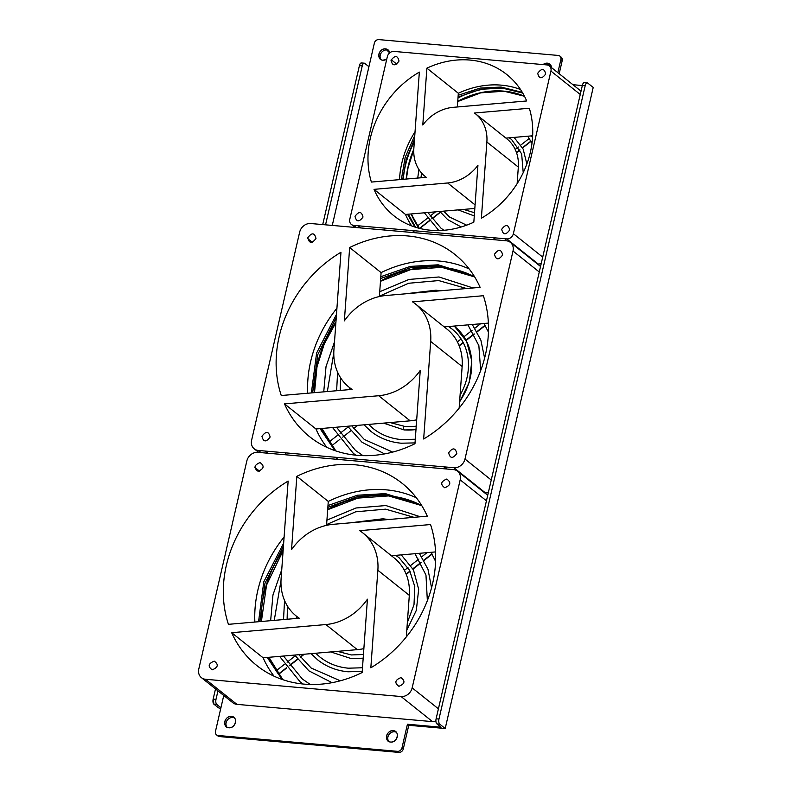 <?xml version="1.0" encoding="UTF-8"?>
<svg xmlns="http://www.w3.org/2000/svg" width="792" height="792" viewBox="0 0 792 792"><rect width="100%" height="100%" fill="white"/><g stroke="black" fill="none" stroke-linecap="round" stroke-linejoin="round"><path stroke-width="1.19" d="M421.591 505.336L386.704 494.693L358.043 496.426L327.848 507.345M283.437 546.332L264.934 583.447L259.816 621.621M268.052 657.37L282.546 679.586M522.72 93.05L502.346 88.11L480.813 89.268L458.063 97.04M414.493 139.343L406.237 159.271L402.732 179.348M408.365 214.196L415.612 227.284M474.418 276.517L439.53 265.874L410.87 267.607L380.675 278.527M336.263 317.513L317.76 354.628L312.642 392.802M320.879 428.551L335.372 450.767M587.228 82.873L584.377 82.615A4.019 1.841 95 0 0 582.377 85.298L585.219 85.546A4.019 1.841 95 0 1 587.228 82.873A4.019 1.841 95 0 1 587.743 83.091L593.208 87.447L445.203 728.511L408.761 725.294L403.296 748.935A4.019 3.416 128.6 0 1 398.871 752.4L219.473 736.56A4.019 3.416 128.6 0 1 217.84 735.917L216.513 734.867A4.019 3.416 128.6 0 1 215.464 731.412L223.75 695.495M332.274 225.433L374.378 43.065A4.019 3.416 128.6 0 1 378.804 39.6L558.212 55.44A4.019 3.416 128.6 0 1 559.845 56.084L561.162 57.133A4.019 3.416 128.6 0 1 562.211 60.588L559.182 73.735M403.296 748.935L401.98 747.876A4.019 3.416 128.6 0 1 397.544 751.341L218.147 735.501A4.019 3.416 128.6 0 1 216.513 734.867M401.98 747.876L407.435 724.234L408.761 725.294M407.435 724.234L441.035 727.204L436.897 723.898L439.748 724.155L445.203 728.511M585.219 85.546L438.966 719.047A4.019 1.841 95 0 0 439.748 724.155M582.318 85.546L572.953 84.714M557.855 72.676L560.894 59.539L562.211 60.588M559.845 56.084A4.019 3.416 128.6 0 1 560.894 59.539M220.73 708.583A3.217 0.832 13 0 1 218.077 707.523L213.939 704.217A4.019 1.841 -85 0 1 213.157 699.118L215.513 688.911L213.157 699.118L215.998 699.366A4.019 1.841 95 0 0 216.78 704.464L213.939 704.217L213.157 699.118M421.304 504.87L385.377 493.634L357.459 495.218L327.977 505.534M283.665 543.154L263.786 581.833L258.548 621.73M267.25 657.439L282.031 679.407M385.555 48.876C378.744 47.956 375.982 59.935 382.932 60.222L386.763 59.133A6.029 5.118 128.6 0 1 382.932 60.222A6.029 5.118 128.6 0 1 380.487 59.261A6.029 5.118 128.6 0 1 379.418 52.658A6.029 5.118 128.6 0 1 385.555 48.876A6.029 5.118 128.6 0 1 388.001 49.837A6.029 5.118 128.6 0 1 389.684 52.876L385.555 48.876M231.442 716.413C224.631 715.493 221.869 727.482 228.819 727.769C235.63 728.689 238.392 716.701 231.442 716.413A6.029 5.118 128.6 0 1 233.887 717.384A6.029 5.118 128.6 0 1 234.957 723.987A6.029 5.118 128.6 0 1 228.819 727.769A6.029 5.118 128.6 0 1 226.373 726.799A6.029 5.118 128.6 0 1 225.304 720.195A6.029 5.118 128.6 0 1 231.442 716.413M522.334 92.387L501.019 87.051L480.219 88.08L458.192 95.278M414.77 135.462L405.177 157.341L401.346 179.477M407.524 214.276L414.879 227.056M547.351 63.162L543.074 64.588A6.029 5.118 128.6 0 1 547.351 63.162A6.029 5.118 128.6 0 1 549.806 64.122A6.029 5.118 128.6 0 1 551.529 67.627L547.351 63.162M393.238 730.699C386.437 729.779 383.665 741.758 390.624 742.045C397.426 742.975 400.198 730.986 393.238 730.699A6.029 5.118 128.6 0 1 395.693 731.659A6.029 5.118 128.6 0 1 396.762 738.273A6.029 5.118 128.6 0 1 390.624 742.045A6.029 5.118 128.6 0 1 388.169 741.084A6.029 5.118 128.6 0 1 387.1 734.481A6.029 5.118 128.6 0 1 393.238 730.699M474.131 276.052L438.204 264.815L410.286 266.399L380.803 276.715M336.491 314.335L316.612 353.024L311.375 392.911M320.077 428.62L334.858 450.589M582.377 85.298L436.115 718.799A4.019 1.841 95 0 0 436.897 723.898M364.261 63.182L361.419 62.934A4.019 1.841 -85 0 0 359.41 65.617L322.71 224.582L359.41 65.617L362.251 65.865A4.019 1.841 95 0 1 364.261 63.182A4.019 1.841 95 0 1 364.785 63.4L368.923 66.706M220.918 707.771L216.78 704.464M362.251 65.865L325.552 224.839M217.958 690.871L215.998 699.366M469.201 268.983A116.533 99.04 -51.4 0 0 439.085 261.033A116.533 99.04 -51.4 0 0 381.101 272.616L349.658 247.53A116.533 99.04 128.6 0 1 407.632 235.937A116.533 99.04 128.6 0 1 454.994 254.539A116.533 99.04 128.6 0 1 480.12 287.357L385.922 295.515A53.242 45.253 -51.4 0 0 344.362 320.869L349.658 247.53M281.269 395.525A116.533 99.04 128.6 0 1 340.966 252.252L333.927 349.807A53.242 45.253 -51.4 0 0 349.104 387.238A53.242 45.253 -51.4 0 0 352.084 389.397L281.269 395.525M483.358 295.723A116.533 99.04 128.6 0 1 423.661 438.996L430.69 341.431A53.242 45.253 -51.4 0 0 415.523 304.009A53.242 45.253 -51.4 0 0 412.543 301.851L483.358 295.723M270.131 437.026C266.112 442.391 263.389 442.154 261.954 436.303C265.973 430.927 268.706 431.175 270.131 437.026M414.968 443.718A116.533 99.04 128.6 0 1 309.623 436.709A116.533 99.04 128.6 0 1 284.506 403.89L378.695 395.733A53.242 45.253 -51.4 0 0 420.255 370.379L414.968 443.718M502.663 254.945C498.643 260.311 495.921 260.073 494.485 254.222C498.514 248.856 501.237 249.094 502.663 254.945M456.826 453.499C452.806 458.875 450.074 458.627 448.648 452.786C452.668 447.411 455.39 447.648 456.826 453.499M315.978 238.461C311.959 243.827 309.227 243.59 307.801 237.739C311.82 232.373 314.543 232.61 315.978 238.461M299.643 232.195L251.618 440.213A10.049 8.534 -51.4 0 0 254.242 448.846A10.049 8.534 -51.4 0 0 258.321 450.45L453.905 467.716A10.049 8.534 -51.4 0 0 464.983 459.043L513.008 251.034A10.049 8.534 -51.4 0 0 510.385 242.392A10.049 8.534 -51.4 0 0 506.296 240.788L310.712 223.522A10.049 8.534 -51.4 0 0 299.643 232.195M336.927 308.217A116.533 99.04 -51.4 0 0 307.692 393.238M459.142 408.127L462.142 366.528A53.242 45.253 -51.4 0 0 446.965 329.096L415.523 304.009M444.243 326.928L488.377 323.106M379.378 296.535L381.101 272.616M284.506 403.89L315.949 428.977L410.147 420.829A53.242 45.253 -51.4 0 0 416.691 419.81M315.949 428.977A116.533 99.04 -51.4 0 0 326.868 447.351M446.114 468.963A116.533 99.04 -51.4 0 0 446.421 468.815L443.946 466.834M446.54 467.072L446.421 468.815M261.043 452.618L258.321 450.45M285.932 452.885L285.496 454.776M453.905 467.716L485.357 492.812A10.049 8.534 -51.4 0 0 488.347 492.555M380.477 281.299L410.84 269.557L441.758 267.34L474.665 276.923A112.711 95.792 -51.4 0 0 441.52 267.241A112.711 95.792 -51.4 0 0 380.497 281.031M335.937 322.027A112.711 95.792 -51.4 0 0 314.345 392.654M321.898 428.462A112.711 95.792 -51.4 0 0 335.808 450.915L321.958 428.462M415.998 429.512A60.073 51.054 128.6 0 1 403.969 429.868A1.812 0.832 -85 0 1 403.573 427.828A1.812 0.832 -85 0 1 404.524 426.363A1.812 0.832 -85 0 1 404.762 426.462A56.46 47.985 -51.4 0 0 416.236 426.106M460.073 395.139A56.46 47.985 -51.4 0 0 452.242 329.195A56.46 47.985 -51.4 0 0 448.519 326.552L452.242 329.195M454.123 326.066A60.073 51.054 128.6 0 1 454.499 326.363A60.073 51.054 128.6 0 1 459.608 401.593M457.39 341.887L461.102 338.976M463.944 336.758L472.042 330.413M474.903 328.175L480.506 323.789M485.07 325.245L476.972 331.591M474.091 333.848L465.983 340.194M463.122 342.431L459.083 345.599M416.374 497.802A116.533 99.04 -51.4 0 0 386.258 489.852A116.533 99.04 -51.4 0 0 328.274 501.435L296.832 476.338A116.533 99.04 128.6 0 1 354.806 464.755A116.533 99.04 128.6 0 1 402.168 483.348A116.533 99.04 128.6 0 1 427.294 516.176L333.095 524.324A53.242 45.253 -51.4 0 0 291.535 549.688L296.832 476.338M362.142 672.537A116.533 99.04 128.6 0 1 256.796 665.528A116.533 99.04 128.6 0 1 231.68 632.699L325.868 624.551A53.242 45.253 -51.4 0 0 367.429 599.188L362.142 672.537M430.531 524.542A116.533 99.04 128.6 0 1 370.834 667.804L377.863 570.25A53.242 45.253 -51.4 0 0 362.696 532.818A53.242 45.253 -51.4 0 0 359.716 530.67L430.531 524.542M258.053 471.27C253.45 467.904 254.123 465.003 260.063 462.568C264.667 465.934 264.003 468.834 258.053 471.27M228.442 624.334A116.533 99.04 128.6 0 1 288.139 481.071L281.101 578.625A53.242 45.253 -51.4 0 0 296.277 616.057A53.242 45.253 -51.4 0 0 299.257 618.206L228.442 624.334M398.911 686.308C394.297 682.942 394.97 680.041 400.91 677.606C405.524 680.971 404.851 683.872 398.911 686.308M212.216 669.824C207.613 666.458 208.276 663.557 214.226 661.132C218.83 664.488 218.156 667.389 212.216 669.824M444.748 487.753C440.144 484.387 440.807 481.487 446.757 479.051C451.361 482.417 450.688 485.318 444.748 487.753M453.469 469.607L257.885 452.341A10.049 8.534 -51.4 0 0 246.817 461.013L198.792 669.032A10.049 8.534 -51.4 0 0 201.415 677.665A10.049 8.534 -51.4 0 0 205.494 679.269L401.079 696.534A10.049 8.534 -51.4 0 0 412.157 687.862L460.182 479.853A10.049 8.534 -51.4 0 0 457.558 471.21A10.049 8.534 -51.4 0 0 453.469 469.607M326.552 525.353L328.274 501.435M231.68 632.699L263.122 657.796L357.321 649.638A53.242 45.253 -51.4 0 0 363.865 648.618M263.122 657.796A116.533 99.04 -51.4 0 0 274.042 676.17M406.316 636.936L409.315 595.346A53.242 45.253 -51.4 0 0 394.139 557.914L362.696 532.818M391.416 555.736L435.55 551.915M284.1 537.035A116.533 99.04 -51.4 0 0 254.866 622.047M201.415 677.665L232.868 702.761A10.049 8.534 -51.4 0 0 236.947 704.365L432.531 721.631A10.049 8.534 -51.4 0 0 435.917 721.264M421.76 505.613A112.711 95.792 -51.4 0 0 388.407 495.822A112.711 95.792 -51.4 0 0 327.7 509.434M283.16 550.113A112.711 95.792 -51.4 0 0 261.241 621.502M268.884 657.301A112.711 95.792 -51.4 0 0 282.853 679.684M276.151 670.794L284.259 664.448M287.11 662.211L295.218 655.865M303.663 654.291L300.356 656.875M297.505 659.112L289.377 665.468M286.526 667.706L278.408 674.061M404.395 570.379L407.969 567.577M410.82 565.339L418.928 558.994M421.79 556.756L427.017 552.658M431.957 553.826L423.859 560.172M420.968 562.429L412.87 568.775M409.979 571.042L406.108 574.071M520.512 89.506A90.417 76.844 -51.4 0 0 501.455 85.16A90.417 76.844 -51.4 0 0 458.33 93.258L426.888 68.161A90.417 76.844 128.6 0 1 470.012 60.063A90.417 76.844 128.6 0 1 506.751 74.498A90.417 76.844 128.6 0 1 526.69 100.97L453.093 107.346A40.184 34.155 -51.4 0 0 422.789 124.997L426.888 68.161M363.013 217.048C359.073 222.305 356.41 222.067 355.014 216.345C358.944 211.088 361.607 211.325 363.013 217.048M509.692 229.997C505.761 235.254 503.098 235.016 501.692 229.294C505.633 224.037 508.296 224.275 509.692 229.997M399.029 61.033C395.099 66.29 392.426 66.053 391.03 60.331C394.96 55.074 397.624 55.311 399.029 61.033M545.718 73.983C541.778 79.24 539.114 79.002 537.709 73.28C541.649 68.023 544.312 68.261 545.718 73.983M529.333 108.256A90.417 76.844 128.6 0 1 481.378 218.226L486.872 142.006A40.184 34.155 -51.4 0 0 475.428 113.751A40.184 34.155 -51.4 0 0 474.457 113.008L529.333 108.256M371.389 182.071A90.417 76.844 128.6 0 1 419.344 72.102L413.85 148.322A40.184 34.155 -51.4 0 0 425.294 176.576A40.184 34.155 -51.4 0 0 426.274 177.319L371.389 182.071M473.834 222.166A90.417 76.844 128.6 0 1 393.97 215.83A90.417 76.844 128.6 0 1 374.032 189.357L447.638 182.982A40.184 34.155 -51.4 0 0 477.932 165.33L473.834 222.166M513.374 233.699L550.925 71.072A6.029 5.118 -51.4 0 0 549.351 65.885A6.029 5.118 -51.4 0 0 546.896 64.924L393.99 51.421A6.029 5.118 -51.4 0 0 387.347 56.628L349.797 219.255A6.029 5.118 -51.4 0 0 351.371 224.443A6.029 5.118 -51.4 0 0 353.826 225.403L506.732 238.897A6.029 5.118 -51.4 0 0 513.374 233.699L542.708 257.103M517.126 183.685L518.324 167.092A40.184 34.155 -51.4 0 0 506.87 138.847L475.428 113.751M505.94 138.105L532.65 135.788L531.828 136.442M415.048 131.739A90.417 76.844 -51.4 0 0 399.514 179.635M374.032 189.357L405.484 214.444L474.824 208.445M405.484 214.444A90.417 76.844 -51.4 0 0 411.662 225.918M496.04 239.887L493.327 237.719M505.89 238.828L505.751 240.748M457.34 106.979L458.33 93.258M581.021 91.169A6.029 5.118 -51.4 0 0 580.793 90.981L549.351 65.885M506.732 238.897L538.184 263.993A6.029 5.118 -51.4 0 0 541.263 263.35M356.539 227.571L353.826 225.403M384.991 228.155L384.546 230.046M457.736 101.534L480.744 92.842L504.108 91.229L524.472 96.248A86.793 73.765 -51.4 0 0 503.9 91.139A86.793 73.765 -51.4 0 0 457.756 101.297M413.79 149.302A86.793 73.765 -51.4 0 0 406.207 179.051M411.226 213.949A86.793 73.765 -51.4 0 0 419.087 228.274M403.286 179.309A90.011 76.497 128.6 0 1 414.315 141.837M457.994 97.98A90.011 76.497 128.6 0 1 496.921 87.833M530.888 141.125L522.463 147.728M519.889 149.738L516.443 152.44M515.216 149.46L518.324 147.015M520.869 145.025L529.284 138.432M440.273 212.078L431.828 218.691M429.294 220.681L419.463 228.373M417.513 225.958L427.502 218.137M430.046 216.147L435.531 211.85M396.297 732.253A6.029 5.118 -51.4 0 0 394.565 731.759A6.029 5.118 -51.4 0 0 388.664 735.095A6.029 5.118 -51.4 0 0 388.882 741.55M550.41 64.716A6.029 5.118 -51.4 0 0 548.678 64.221A6.029 5.118 -51.4 0 0 545.678 64.815M234.501 717.978A6.029 5.118 -51.4 0 0 232.769 717.473A6.029 5.118 -51.4 0 0 226.858 720.809A6.029 5.118 -51.4 0 0 227.086 727.264M388.615 50.431A6.029 5.118 -51.4 0 0 386.882 49.936A6.029 5.118 -51.4 0 0 380.972 53.272A6.029 5.118 -51.4 0 0 381.2 59.727M218.077 707.523L213.939 704.217M359.41 65.617C360.043 63.409 360.885 62.588 361.934 63.152M219.473 736.56L218.147 735.501M398.871 752.4L397.544 751.341M438.966 719.047L436.115 718.799M462.142 366.528L430.69 341.431M410.147 420.829L378.695 395.733M265.211 451.064L267.934 453.232M307.682 238.61L312.325 242.312M513.008 251.034L539.273 271.993M464.983 459.043L491.248 480.011M357.321 649.638L325.868 624.551M409.315 595.346L377.863 570.25M259.499 471.131L254.856 467.428M460.182 479.853L486.446 500.811M412.157 687.862L438.422 708.82M401.079 696.534L432.531 721.631M205.494 679.269L236.947 704.365M518.324 167.092L486.872 142.006M475.081 204.89L447.638 182.982M550.925 71.072L580.259 94.476M357.954 225.77L360.677 227.938M391.208 59.717L396.822 64.192M488.03 323.136L488.407 323.799M440.639 290.773L435.956 290.209L404.544 293.901M484.041 323.483L488.436 332.135M337.62 372.24L336.62 390.733M347.658 426.235L362.013 442.263L384.575 453.915M392.703 452.093L364.27 439.441L351.747 425.878M340.55 377.705L340.223 390.416M415.295 439.223L401.465 439.6C390.654 438.59 381.17 434.877 373.042 428.442L368.577 424.423M415.028 442.906L401.148 443.203C389.624 442.134 379.507 438.154 370.785 431.274L363.993 424.819M349.529 389.615L349.391 387.466M480.665 370.567L478.863 345.649L467.914 324.878M484.605 358.113L480.853 340.065L472.27 324.492M310.236 684.466L302.376 679.021L283.487 656.033M274.25 620.374L281.002 580.566M326.601 524.561L355.648 511.81L385.585 509.157L413.959 517.324M302.97 684.001L300.128 681.843L279.596 656.37M270.636 620.69L272.963 594.95L281.744 569.715M326.928 520.116L355.994 507.989L385.902 505.553L420.305 516.78M340.303 680.793L311.147 668.022L298.802 654.707M287.12 619.255L287.447 606.088M332.066 682.674L308.9 670.854L294.693 655.063M283.516 619.572L284.556 600.504M350.361 522.829L382.843 518.79L388.555 519.532M435.59 561.379L431.076 552.311M435.59 552.935L435.055 551.965M419.344 553.321L427.977 569.29L431.551 587.793M362.221 671.448L348.034 671.784C336.511 670.715 326.393 666.745 317.671 659.855L311.088 653.648M414.998 553.697L425.967 575.071L427.353 600.643M362.488 667.765L348.351 668.191C337.531 667.181 328.056 663.458 319.928 657.033L315.691 653.242M299 618.235L296.277 616.057L296.436 618.453M407.355 622.492L414.008 604.702L414.78 586.605L409.603 570.339L399.128 557.776L395.752 555.36M401.297 554.885L413.464 569.923L418.671 589.278L416.335 610.335L406.801 630.214M363.182 658.192L351.094 658.548L330.808 651.935M363.449 654.499L351.41 654.944L337.442 651.361M501.188 103.178L478.289 105.158M418.899 169.468L417.731 178.052M424.373 212.81L438.808 230.541M443.857 230.284L440.926 228.116L427.858 212.513M421.552 172.993L420.978 177.774M466.656 225.166L449.698 217.117L443.639 211.147M461.221 226.987L447.688 219.631L439.817 211.474M531.986 143.293L527.749 136.214M532.551 137.59L531.462 135.897M523.215 172.666L521.651 153.866L511.602 139.54L509.216 137.818M514.067 137.402L523.136 149.054L526.858 163.994M474.517 212.721L463.567 209.425M474.289 215.939L458.132 209.89M362.964 455.647L355.499 450.43L336.471 427.205M327.353 391.535L333.798 352.816M379.398 296.178L408.583 283.269L438.699 280.576L466.646 288.526M355.766 455.182L353.242 453.262L332.581 427.541M323.74 391.842L326.017 366.627L334.501 341.877M379.724 291.723L408.929 279.447L439.015 276.972L473.062 287.971M351.826 389.417L349.104 387.238M338.095 459.419L335.372 457.251M258.717 452.41L254.242 448.846M540.55 266.468L510.385 242.392M335.897 322.572L324.265 343.956L317.008 366.726L314.503 392.644M415.988 429.65L404.207 429.967L383.566 423.126M404.524 426.363L390.09 422.562M459.578 402.118L469.329 382.16L471.804 360.964L466.637 341.451L454.499 326.363M485.239 325.532L477.13 331.878M474.25 334.135L466.142 340.481M463.28 342.728L459.202 345.916M331.719 445.748L339.837 439.382M342.688 437.154L350.816 430.789M353.668 428.551L357.746 425.363M329.086 441.926L337.194 435.58M340.045 433.343L348.153 427.007M487.724 495.287L457.558 471.21M282.873 679.694L268.943 657.291M261.39 621.482L266.548 585.09L283.12 550.648M327.68 509.711L357.895 498.109L388.634 495.921L421.77 505.623M278.596 674.329L286.724 667.963M289.575 665.735L297.703 659.37M300.554 657.142L304.257 654.232M432.115 554.123L424.017 560.459M421.126 562.726L413.028 569.072M410.127 571.339L406.237 574.378M426.235 177.319L425.294 176.576M415.166 232.749L412.444 230.581M355.143 227.452L351.371 224.443M413.761 149.916L408.038 167.785L406.375 179.041M411.286 213.949L419.117 228.284M531.006 141.362L522.581 147.956M520.007 149.975L516.533 152.698M419.78 228.452L429.442 220.879M431.977 218.899L440.431 212.286"/></g></svg>
